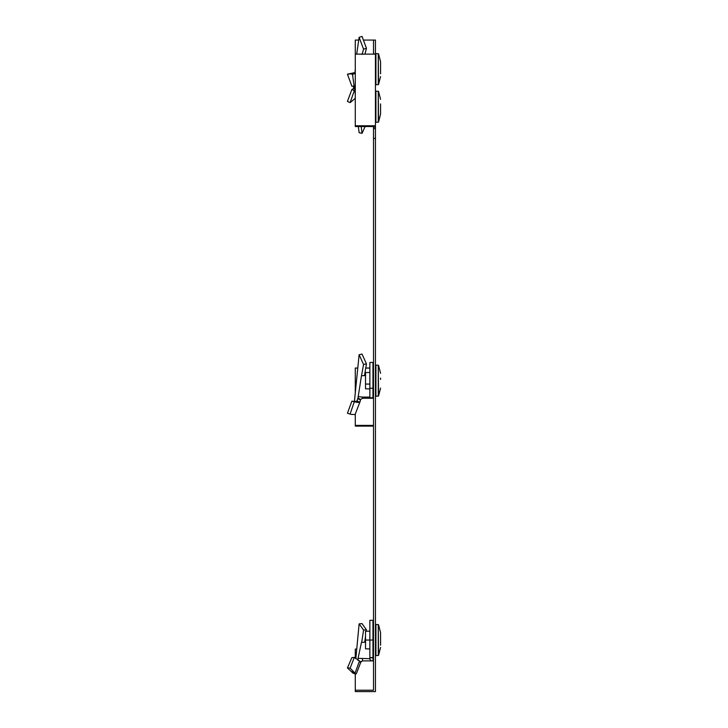 <?xml version="1.0" encoding="UTF-8"?>
<svg xmlns="http://www.w3.org/2000/svg" width="728" height="728" viewBox="0 0 728 728"><rect width="100%" height="100%" fill="white"/><g stroke="black" fill="none" stroke-linecap="round" stroke-linejoin="round"><path stroke-width="1.09" d="M363.399 40.067L375.448 40.067L375.448 54.127L355.282 54.127L355.282 126.536L373.51 126.536L373.51 690.226L355.282 690.226L355.282 673.946M373.51 40.067L373.51 54.127M373.51 127.127L375.448 127.127L375.448 54.127M375.448 127.127L375.448 691.6L355.282 691.6L355.282 690.226M373.51 54.027L375.448 54.027M373.51 138.438L375.448 138.438M373.51 128.565L375.448 128.565M355.282 125.789L375.448 125.789M355.282 658.239L355.282 649.094L356.784 649.094M355.282 54.127L355.282 40.067L358.476 40.067M372.973 368.05L373.51 368.05M373.51 426.126L355.282 426.126L355.282 425.38L373.51 425.38M355.282 393.329L355.282 368.05L357.612 368.05M365.674 368.05L369.87 368.05M355.282 425.38L355.282 414.177M360.688 662.098L360.487 662.589L359.514 660.906L354.309 657.42L350.113 668.113L354.126 672.244L351.442 671.662L352.862 673.072L355.792 674.128L356.584 673.209L361.106 661.324M354.309 657.42L351.888 657.602L347.429 667.931L351.442 671.662M360.633 662.061L360.032 661.752M362.025 623.596L359.122 623.878L363.563 630.002L366.448 629.856L362.025 623.596M364.692 642.233L365.52 636.299M366.239 631.24L366.448 629.856M363.563 630.002L361.707 642.333M365.665 642.233L361.47 642.342L358.067 658.349L369.87 658.694L369.87 657.793L372.973 657.793L372.973 660.888L362.462 660.888L362.462 658.685M372.973 620.292L369.87 620.292L369.87 640.039L372.973 640.039L372.973 620.292M369.87 648.948L365.52 648.821L365.52 640.039L369.87 640.039L369.87 657.593L372.973 657.593L372.973 640.039M357.985 660.46L358.067 658.349M360.688 662.089L362.462 660.888M350.113 668.113L347.429 667.931M354.126 672.244L355.328 673.537L352.416 672.545M355.837 658.667L359.122 623.878M355.328 673.537L355.792 674.128M359.514 660.906L355.1 672.99L352.206 672.172M375.921 655.555L375.921 624.524L378.269 624.569L378.269 655.509L375.921 655.555M380.571 645.272L380.571 632.641L380.571 645.272M365.52 640.039L365.52 631.267L369.87 631.14M354.891 88.124L351.888 89.453L347.429 101.41L350.113 102.621L354.309 90.691L351.888 89.453M362.025 36.4L359.122 37.346L363.563 49.176L366.448 48.285L362.025 36.4M364.937 54.127L366.448 48.285M362.071 54.445L363.563 49.176M354.936 90.545L354.309 90.691M355.282 98.289L350.113 102.621M353.389 88.889L353.708 85.959M354.955 72.873L355.282 69.151M356.684 54.127L359.122 37.346M375.921 84.666L375.921 53.645L378.269 53.681L378.269 84.63L375.921 84.666M380.571 73.81L380.571 61.753L380.571 73.81M354.891 85.94L351.888 86.241L347.429 74.183L354.126 72.755L351.442 73.847L352.516 74.656L355.282 94.085M352.807 75.612L352.225 74.019L355.082 72.891L354.126 72.755M351.442 73.847L347.429 74.183M365.11 126.536L362.025 133.361L359.122 132.687L358.349 126.536M355.1 72.9L355.328 73.328L352.416 74.42M361.215 126.536L362.025 133.361M375.921 100.792L375.921 91.218L378.269 91.255L378.269 122.204L375.921 122.249L375.921 100.792M380.571 103.904L380.571 114.132L380.571 103.904M355.692 401.401L358.303 402.402L354.891 401.474L356.684 401.283L357.339 400.109M354.891 401.474L351.888 401.174L347.429 413.24L348.039 413.44M357.166 400.5L357.748 398.544L360.487 400.054L360.688 399.526L357.985 398.034L361.47 375.721L365.665 375.575M362.025 354.054L359.122 354.727L363.563 364.446L366.448 363.882L362.025 354.054M364.473 375.584L366.448 363.882M363.563 364.446L361.361 376.512M372.973 362.444L369.87 362.444L369.87 388.242L372.973 388.242L372.973 362.444M369.87 388.242L369.87 397.743L372.973 397.743L372.973 388.242M372.973 397.743L372.973 398.271L362.462 398.262L362.462 397.079L358.067 396.633M369.87 397.361L369.369 397.079L369.87 397.079M369.369 397.079L362.462 397.079M360.633 399.499L362.462 398.262M357.748 398.544L357.985 398.034M355.1 414.523L360.196 401.31L355.1 414.523L351.151 414.405L347.429 413.24M360.06 401.629L360.487 400.054M358.303 402.402L359.514 402.366M357.321 402.411L351.888 401.174M354.309 401.747L350.113 413.995M354.427 401.483L359.122 354.727M375.921 396.196L375.921 365.174L378.269 365.21L378.269 396.159L375.921 396.196M380.571 379.443L380.571 378.06M369.87 388.916L365.52 388.798L365.52 372.581L369.87 372.463M365.52 384.047L369.87 384.093M369.369 658.685L371.462 660.888M380.571 647.438L378.542 655.346L378.269 624.569M380.571 76.558L378.542 84.457L378.269 53.681M380.571 114.132L378.542 122.031L378.269 91.255M370.543 397.743L371.462 398.262M359.769 402.084L356.902 400.982M380.571 388.088L378.542 395.986L378.269 365.21M372.973 651.997L373.51 652.006M375.448 652.042L375.921 652.051M372.973 628.082L373.51 628.073M375.448 628.037L375.921 628.027M380.571 632.641L378.542 624.742M375.448 81.154L375.921 81.163M375.448 57.157L375.921 57.148M380.571 61.753L378.542 53.854M380.571 99.336L378.542 91.428M375.448 94.731L375.921 94.722M375.448 118.737L375.921 118.737M351.151 414.405L347.993 413.431M372.973 392.647L373.51 392.656M375.448 392.683L375.921 392.692M372.973 368.723L373.51 368.714M375.448 368.686L375.921 368.677M380.571 373.282L378.542 365.383"/></g></svg>
